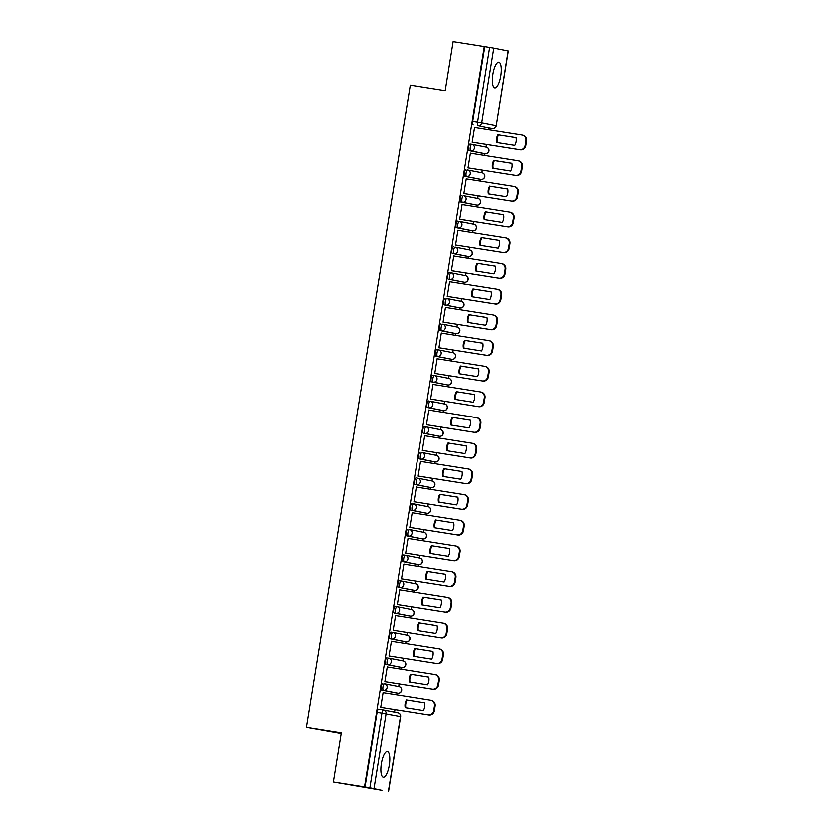 <?xml version="1.0" encoding="UTF-8"?>
<svg xmlns="http://www.w3.org/2000/svg" width="833" height="833" viewBox="0 0 833 833"><rect width="100%" height="100%" fill="white"/><g stroke="black" fill="none" stroke-linecap="round" stroke-linejoin="round"><path stroke-width="1.25" d="M382.743 683.601L382.764 683.601A3.342 1.041 99 0 0 382.743 683.601A3.342 1.041 99 0 0 381.212 686.694A3.342 1.041 99 0 0 381.691 690.193L383.419 690.463A3.342 1.041 -81 0 1 382.93 686.965A3.342 1.041 -81 0 1 384.471 683.872A3.342 1.041 -81 0 1 384.482 683.872A3.342 3.176 101.1 0 1 387.085 687.662A3.342 3.176 -78.9 0 1 383.419 690.463L397.81 693.285A3.342 3.176 -78.9 0 0 401.485 690.495A3.342 3.176 -78.9 0 0 398.882 686.704L384.7 683.914M386.908 657.903L386.918 657.903A3.342 1.041 99 0 0 386.908 657.903A3.342 1.041 99 0 0 385.367 660.996A3.342 1.041 99 0 0 385.856 664.495L387.574 664.765A3.342 1.041 -81 0 1 387.095 661.267A3.342 1.041 -81 0 1 388.636 658.174A3.342 1.041 -81 0 1 388.647 658.174A3.342 3.176 101.1 0 1 391.25 661.964A3.342 3.176 -78.9 0 1 387.574 664.765L401.975 667.587A3.342 1.041 -81 0 1 401.975 667.587A3.342 3.176 -78.9 0 0 405.64 664.796A3.342 3.176 -78.9 0 0 403.047 660.996L388.865 658.216M392.78 632.476L391.083 632.205A3.342 1.041 99 0 0 391.073 632.205A3.342 1.041 99 0 0 389.532 635.298A3.342 1.041 99 0 0 390.021 638.796L391.739 639.067A3.342 1.041 -81 0 1 391.26 635.569A3.342 1.041 -81 0 1 392.791 632.476A3.342 1.041 -81 0 1 392.812 632.476A3.342 3.176 101.1 0 1 395.404 636.266A3.342 3.176 -78.9 0 1 391.739 639.067L406.14 641.889A3.342 1.041 -81 0 1 406.14 641.889A3.342 3.176 -78.9 0 0 409.805 639.088A3.342 3.176 -78.9 0 0 407.202 635.298L393.02 632.518M396.945 606.778L395.248 606.507A3.342 1.041 99 0 0 395.238 606.497A3.342 1.041 99 0 0 393.697 609.6A3.342 1.041 99 0 0 394.176 613.098L395.904 613.369A3.342 1.041 -81 0 1 395.415 609.871A3.342 1.041 -81 0 1 396.956 606.778A3.342 1.041 -81 0 1 396.966 606.778A3.342 3.176 101.1 0 1 399.569 610.568A3.342 3.176 -78.9 0 1 395.904 613.369L410.305 616.191A3.342 1.041 -81 0 1 410.305 616.191A3.342 3.176 -78.9 0 0 413.97 613.39A3.342 3.176 -78.9 0 0 411.367 609.6L397.185 606.82M401.11 581.07L399.413 580.809A3.342 1.041 99 0 0 399.392 580.799A3.342 1.041 99 0 0 397.862 583.902A3.342 1.041 99 0 0 398.341 587.39L400.069 587.671A3.342 1.041 -81 0 1 399.58 584.172A3.342 1.041 -81 0 1 401.121 581.08A3.342 1.041 -81 0 1 401.131 581.08A3.342 3.176 101.1 0 1 403.734 584.87A3.342 3.176 -78.9 0 1 400.069 587.671L414.459 590.493A3.342 1.041 -81 0 1 414.459 590.493A3.342 3.176 -78.9 0 0 418.135 587.692A3.342 3.176 -78.9 0 0 415.532 583.902L401.35 581.122M405.275 555.372L403.568 555.101A3.342 1.041 99 0 0 403.557 555.101A3.342 1.041 99 0 0 402.016 558.204A3.342 1.041 99 0 0 402.506 561.692L404.224 561.963A3.342 1.041 -81 0 1 403.745 558.474A3.342 1.041 -81 0 1 405.286 555.372A3.342 1.041 -81 0 1 405.296 555.382A3.342 3.176 101.1 0 1 407.899 559.172A3.342 3.176 -78.9 0 1 404.224 561.963L418.624 564.795A3.342 1.041 -81 0 1 418.624 564.795A3.342 3.176 -78.9 0 0 422.289 561.994A3.342 3.176 -78.9 0 0 419.697 558.204L405.515 555.424M407.722 529.403L407.733 529.403A3.342 1.041 99 0 0 407.722 529.403A3.342 1.041 99 0 0 406.181 532.506A3.342 1.041 99 0 0 406.671 535.994L408.389 536.265A3.342 1.041 -81 0 1 407.91 532.776A3.342 1.041 -81 0 1 409.44 529.673A3.342 1.041 -81 0 1 409.461 529.684A3.342 3.176 101.1 0 1 412.054 533.474A3.342 3.176 -78.9 0 1 408.389 536.265L422.789 539.097A3.342 1.041 -81 0 1 422.789 539.097A3.342 3.176 -78.9 0 0 426.454 536.296A3.342 3.176 -78.9 0 0 423.851 532.506L409.669 529.726M411.887 503.705L411.898 503.705A3.342 1.041 99 0 0 411.887 503.705A3.342 1.041 99 0 0 410.346 506.797A3.342 1.041 99 0 0 410.825 510.296L412.554 510.567A3.342 1.041 -81 0 1 412.064 507.078A3.342 1.041 -81 0 1 413.605 503.975A3.342 1.041 -81 0 1 413.616 503.975A3.342 3.176 101.1 0 1 416.219 507.766A3.342 3.176 -78.9 0 1 412.554 510.567L426.954 513.399A3.342 1.041 -81 0 1 426.954 513.399A3.342 3.176 -78.9 0 0 430.619 510.598A3.342 3.176 -78.9 0 0 428.016 506.808L413.834 504.027M416.042 478.007L416.063 478.007A3.342 1.041 99 0 0 416.042 478.007A3.342 1.041 99 0 0 414.511 481.099A3.342 1.041 99 0 0 414.99 484.598L416.719 484.868A3.342 1.041 -81 0 1 416.229 481.38A3.342 1.041 -81 0 1 417.77 478.277A3.342 1.041 -81 0 1 417.781 478.277A3.342 3.176 101.1 0 1 420.384 482.068A3.342 3.176 -78.9 0 1 416.719 484.868L431.109 487.69A3.342 3.176 -78.9 0 0 434.784 484.9A3.342 3.176 -78.9 0 0 432.181 481.11L417.999 478.319M420.207 452.309L420.217 452.309A3.342 1.041 99 0 0 420.207 452.309A3.342 1.041 99 0 0 418.666 455.401A3.342 1.041 99 0 0 419.155 458.9L420.873 459.17A3.342 1.041 -81 0 1 420.394 455.672A3.342 1.041 -81 0 1 421.935 452.579A3.342 1.041 -81 0 1 421.946 452.579A3.342 3.176 101.1 0 1 424.549 456.369A3.342 3.176 -78.9 0 1 420.873 459.17L435.274 461.992A3.342 1.041 -81 0 1 435.274 461.992A3.342 3.176 -78.9 0 0 438.939 459.202A3.342 3.176 -78.9 0 0 436.346 455.412L422.164 452.621M424.372 426.611L424.382 426.611A3.342 1.041 99 0 0 424.372 426.611A3.342 1.041 99 0 0 422.831 429.703A3.342 1.041 99 0 0 423.32 433.202L425.038 433.472A3.342 1.041 -81 0 1 424.559 429.974A3.342 1.041 -81 0 1 426.09 426.881A3.342 1.041 -81 0 1 426.111 426.881A3.342 3.176 101.1 0 1 428.703 430.671A3.342 3.176 -78.9 0 1 425.038 433.472L439.439 436.294A3.342 1.041 -81 0 1 439.449 436.294A3.342 1.041 -81 0 1 439.439 436.294A3.342 3.176 -78.9 0 0 443.104 433.493A3.342 3.176 -78.9 0 0 440.501 429.703L426.319 426.923M428.537 400.912L428.547 400.912A3.342 1.041 99 0 0 428.537 400.912A3.342 1.041 99 0 0 426.996 404.005A3.342 1.041 99 0 0 427.475 407.504L429.203 407.774A3.342 1.041 -81 0 1 428.714 404.276A3.342 1.041 -81 0 1 430.255 401.183A3.342 1.041 -81 0 1 430.265 401.183A3.342 3.176 101.1 0 1 432.868 404.973A3.342 3.176 -78.9 0 1 429.203 407.774L443.604 410.596A3.342 1.041 -81 0 1 443.614 410.596A3.342 1.041 -81 0 1 443.604 410.596A3.342 3.176 -78.9 0 0 447.269 407.795A3.342 3.176 -78.9 0 0 444.666 404.005L430.484 401.225M432.691 375.204L434.42 375.485L432.712 375.214A3.342 1.041 99 0 0 432.691 375.204A3.342 1.041 99 0 0 431.161 378.307A3.342 1.041 99 0 0 431.64 381.795L433.368 382.076A3.342 1.041 -81 0 1 432.879 378.578A3.342 1.041 -81 0 1 434.42 375.485A3.342 1.041 -81 0 1 434.43 375.485A3.342 3.176 101.1 0 1 437.033 379.275A3.342 3.176 -78.9 0 1 433.368 382.076L447.758 384.898A3.342 3.176 -78.9 0 0 451.434 382.097A3.342 3.176 -78.9 0 0 448.831 378.307L434.649 375.527M438.575 349.777L436.867 349.516A3.342 1.041 99 0 0 436.856 349.506A3.342 1.041 99 0 0 435.315 352.609A3.342 1.041 99 0 0 435.805 356.097L437.523 356.378A3.342 1.041 -81 0 1 437.044 352.88A3.342 1.041 -81 0 1 438.585 349.787A3.342 1.041 -81 0 1 438.595 349.787A3.342 3.176 101.1 0 1 441.198 353.577A3.342 3.176 -78.9 0 1 437.523 356.378L451.923 359.2A3.342 3.176 -78.9 0 0 455.589 356.399A3.342 3.176 -78.9 0 0 452.996 352.609L438.814 349.829M441.021 323.808L441.032 323.808A3.342 1.041 99 0 0 441.021 323.808A3.342 1.041 99 0 0 439.48 326.911A3.342 1.041 99 0 0 439.97 330.399L441.688 330.67A3.342 1.041 -81 0 1 441.209 327.182A3.342 1.041 -81 0 1 442.739 324.079A3.342 1.041 -81 0 1 442.76 324.089A3.342 3.176 101.1 0 1 445.353 327.879A3.342 3.176 -78.9 0 1 441.688 330.67L456.088 333.502A3.342 3.176 -78.9 0 0 459.754 330.701A3.342 3.176 -78.9 0 0 457.15 326.911L442.969 324.131M445.186 298.11L445.197 298.11A3.342 1.041 99 0 0 445.186 298.11A3.342 1.041 99 0 0 443.645 301.213A3.342 1.041 99 0 0 444.124 304.701L445.853 304.972A3.342 1.041 -81 0 1 445.363 301.484A3.342 1.041 -81 0 1 446.904 298.381A3.342 1.041 -81 0 1 446.915 298.391A3.342 3.176 101.1 0 1 449.518 302.181A3.342 3.176 -78.9 0 1 445.853 304.972L460.253 307.804A3.342 3.176 -78.9 0 0 463.919 305.003A3.342 3.176 -78.9 0 0 461.315 301.213L447.134 298.433M449.341 272.412L449.351 272.412A3.342 1.041 99 0 0 449.341 272.412A3.342 1.041 99 0 0 447.81 275.504A3.342 1.041 99 0 0 448.289 279.003L450.018 279.274A3.342 1.041 -81 0 1 449.528 275.785A3.342 1.041 -81 0 1 451.07 272.683A3.342 1.041 -81 0 1 451.08 272.683A3.342 3.176 101.1 0 1 453.683 276.473A3.342 3.176 -78.9 0 1 450.018 279.274L464.408 282.106A3.342 3.176 -78.9 0 0 468.084 279.305A3.342 3.176 -78.9 0 0 465.48 275.515L451.299 272.724M453.506 246.714L453.516 246.714A3.342 1.041 99 0 0 453.506 246.714A3.342 1.041 99 0 0 451.965 249.806A3.342 1.041 99 0 0 452.454 253.305L454.172 253.576A3.342 1.041 -81 0 1 453.693 250.087A3.342 1.041 -81 0 1 455.234 246.984A3.342 1.041 -81 0 1 455.245 246.984A3.342 3.176 101.1 0 1 457.848 250.775A3.342 3.176 -78.9 0 1 454.172 253.576L468.573 256.397A3.342 1.041 -81 0 1 468.573 256.397A3.342 3.176 -78.9 0 0 472.238 253.607A3.342 3.176 -78.9 0 0 469.645 249.817L455.464 247.026M457.671 221.016L457.681 221.016A3.342 1.041 99 0 0 457.671 221.016A3.342 1.041 99 0 0 456.13 224.108A3.342 1.041 99 0 0 456.609 227.607L458.337 227.878A3.342 1.041 -81 0 1 457.858 224.379A3.342 1.041 -81 0 1 459.389 221.286A3.342 1.041 -81 0 1 459.41 221.286A3.342 3.176 101.1 0 1 462.003 225.077A3.342 3.176 -78.9 0 1 458.337 227.878L472.738 230.699A3.342 1.041 -81 0 1 472.738 230.699A3.342 3.176 -78.9 0 0 476.403 227.909A3.342 3.176 -78.9 0 0 473.8 224.119L459.618 221.328M461.836 195.318L461.846 195.318A3.342 1.041 99 0 0 461.836 195.318A3.342 1.041 99 0 0 460.295 198.41A3.342 1.041 99 0 0 460.774 201.909L462.502 202.18A3.342 1.041 -81 0 1 462.013 198.681A3.342 1.041 -81 0 1 463.554 195.588A3.342 1.041 -81 0 1 463.565 195.588A3.342 3.176 101.1 0 1 466.168 199.379A3.342 3.176 -78.9 0 1 462.502 202.18L476.903 205.001A3.342 1.041 -81 0 1 476.903 205.001A3.342 3.176 -78.9 0 0 480.568 202.2A3.342 3.176 -78.9 0 0 477.965 198.41L463.783 195.63M465.991 169.62L466.001 169.62A3.342 1.041 99 0 0 465.991 169.62A3.342 1.041 99 0 0 464.46 172.712A3.342 1.041 99 0 0 464.939 176.211L466.667 176.481A3.342 1.041 -81 0 1 466.178 172.983A3.342 1.041 -81 0 1 467.719 169.89A3.342 1.041 -81 0 1 467.729 169.89A3.342 3.176 101.1 0 1 470.333 173.681A3.342 3.176 -78.9 0 1 466.667 176.481L481.058 179.303A3.342 1.041 -81 0 1 481.058 179.303A3.342 3.176 -78.9 0 0 484.733 176.502A3.342 3.176 -78.9 0 0 482.13 172.712L467.948 169.932M471.874 144.182L470.166 143.922A3.342 1.041 99 0 0 470.156 143.911A3.342 1.041 99 0 0 468.615 147.014A3.342 1.041 99 0 0 469.104 150.502L470.822 150.783A3.342 1.041 -81 0 1 470.343 147.285A3.342 1.041 -81 0 1 471.884 144.192A3.342 1.041 -81 0 1 471.894 144.192A3.342 3.176 101.1 0 1 474.487 147.982A3.342 3.176 -78.9 0 1 470.822 150.783L485.223 153.605A3.342 1.041 -81 0 1 485.223 153.605A3.342 3.176 -78.9 0 0 488.888 150.804A3.342 3.176 -78.9 0 0 486.295 147.014L472.113 144.234M500.904 75.876A13.016 4.04 99 0 0 498.977 62.246A13.016 4.04 99 0 0 492.969 74.324A13.016 4.04 99 0 0 494.906 87.954A13.016 4.04 99 0 0 500.904 75.876M389.271 765.142A13.016 4.04 99 0 0 387.335 751.512A13.016 4.04 99 0 0 381.337 763.59A13.016 4.04 99 0 0 383.263 777.22A13.016 4.04 99 0 0 389.271 765.142M333.262 781.989L341.218 732.894L306.273 727.365L410.284 85.205L445.228 90.745L453.173 41.65L484.358 46.586L364.448 786.925L333.262 781.989L381.899 790.33M394.55 712.246L394.967 709.706M397.341 695.014L397.622 693.264M398.695 686.663L399.122 684.008M401.506 669.315L401.787 667.556M402.86 660.965L403.287 658.309M405.671 643.617L405.952 641.858M407.025 635.267L407.452 632.601M409.826 617.919L410.117 616.16M411.179 609.558L411.617 606.903M413.991 592.221L414.272 590.462M415.344 583.86L415.771 581.205M418.156 566.523L418.437 564.764M419.509 558.162L419.936 555.507M422.321 540.825L422.602 539.066M423.674 532.464L424.101 529.809M426.475 515.127L426.767 513.367M427.829 506.766L428.266 504.111M430.64 489.419L430.921 487.669M431.994 481.068L432.421 478.413M434.805 463.721L435.086 461.971M436.159 455.37L436.586 452.715M438.97 438.023L439.251 436.263M440.313 429.672L440.751 427.017M443.125 412.325L443.416 410.565M444.478 403.974L444.916 401.308M447.29 386.627L447.571 384.867M448.643 378.265L449.07 375.61M451.455 360.928L451.736 359.169M452.808 352.567L453.235 349.912M455.609 335.23L455.901 333.471M456.963 326.869L457.4 324.214M459.774 309.532L460.066 307.773M461.128 301.171L461.565 298.516M463.939 283.834L464.22 282.075M465.293 275.473L465.72 272.818M468.104 258.126L468.385 256.377M469.458 249.775L469.885 247.12M472.259 232.428L472.55 230.679M473.613 224.077L474.05 221.422M476.424 206.73L476.715 204.97M477.778 198.379L478.215 195.724M480.589 181.032L480.87 179.272M481.943 172.681L482.369 170.015M484.754 155.334L485.035 153.574M486.108 146.972L486.534 144.317M488.909 129.636L489.2 127.876M341.114 733.54L306.273 727.365M381.899 790.35L369.821 787.789L381.899 713.163A3.342 1.041 -81 0 1 383.44 710.07A3.342 1.041 -81 0 1 383.451 710.07L378.599 709.3A3.342 1.041 -81 0 1 378.599 709.3L383.44 710.07A3.342 3.176 -78.9 0 1 383.565 710.091A3.342 3.342 0 0 0 383.44 710.07M364.448 786.925L369.821 787.789M492.542 128.407A3.342 1.041 -81 0 1 492.532 128.407L487.659 127.636A3.342 1.041 -81 0 1 487.659 127.636A3.342 1.041 -81 0 1 487.669 127.636L478.121 125.575A3.342 1.041 -81 0 1 477.642 122.087L489.721 47.46L493.875 48.147L508.432 51.011L496.353 125.637L508.276 50.98M489.721 47.46L484.358 46.586M475.404 127.491L474.643 127.314L472.249 142.12L473.019 142.183M482.494 143.682L483.255 143.807M471.239 153.199L470.478 153.012L468.084 167.818L468.864 167.881M471.249 153.137L470.489 152.991M478.329 169.38L479.1 169.505M467.074 178.897L466.313 178.72M467.084 178.835L466.324 178.689L463.919 193.516L464.699 193.579M474.164 195.078L474.935 195.203M462.909 204.595L462.159 204.418L459.754 219.214L460.534 219.277M462.919 204.533L462.159 204.387M469.999 220.776L470.77 220.901M458.754 230.293L457.994 230.116M458.764 230.231L457.994 230.085L455.599 244.912L456.369 244.975M465.845 246.474L466.605 246.599M454.589 255.991L453.829 255.814M454.599 255.939L453.839 255.783L451.434 270.61L452.215 270.673M461.68 272.172L462.45 272.297M450.424 281.689L449.664 281.512L447.269 296.309L448.05 296.381M450.434 281.637L449.674 281.481M457.515 297.881L458.285 297.995M446.269 307.387L445.509 307.21M446.269 307.335L445.509 307.179L443.104 322.007L443.885 322.079M453.35 323.579L454.12 323.693M442.104 333.085L441.344 332.908L438.949 347.705L439.72 347.777M442.115 333.033L441.344 332.888M449.195 349.277L449.955 349.391M437.939 358.784L437.179 358.606L434.784 373.413L435.565 373.476M437.95 358.731L437.19 358.586M445.03 374.975L445.801 375.1M433.774 384.492L433.014 384.305M433.785 384.43L433.025 384.284L430.619 399.111L431.4 399.174M440.865 400.673L441.636 400.798M429.62 410.19L428.86 410.013L426.454 424.809L427.235 424.872M429.62 410.128L428.86 409.982M436.7 426.371L437.471 426.496M425.455 435.888L424.695 435.711M425.465 435.826L424.695 435.68L422.3 450.507L423.07 450.57M432.546 452.069L433.306 452.194M421.29 461.586L420.53 461.409M421.3 461.524L420.54 461.378L418.135 476.205L418.916 476.268M428.381 477.767L429.151 477.892M417.125 487.284L416.365 487.107M417.135 487.232L416.375 487.076L413.97 501.903L414.751 501.966M424.216 503.465L424.986 503.59M412.97 512.982L412.21 512.805M412.97 512.93L412.21 512.774L409.805 527.601L410.586 527.674M420.051 529.174L420.821 529.288M408.805 538.68L408.045 538.503L405.65 553.299L406.421 553.372M408.816 538.628L408.045 538.472M415.896 554.872L416.656 554.986M404.64 564.378L403.88 564.201L401.485 578.997L402.266 579.07M404.651 564.326L403.89 564.18M411.731 580.57L412.502 580.684M400.475 590.076L399.715 589.899M400.486 590.024L399.725 589.879L397.32 604.706L398.101 604.768M407.566 606.268L408.337 606.393M396.321 615.785L395.56 615.597L393.155 630.404L393.936 630.466M396.321 615.722L395.56 615.577M403.411 631.966L404.172 632.091M392.156 641.483L391.395 641.306M392.166 641.42L391.395 641.275L389.001 656.102L389.771 656.165M399.246 657.664L400.007 657.789M387.991 667.181L387.23 667.004M388.001 667.118L387.241 666.973L384.836 681.8L385.617 681.863M395.081 683.362L395.852 683.487M383.826 692.879L383.065 692.702L380.671 707.498L381.452 707.561M383.836 692.817L383.076 692.671M396.102 693.014L397.83 693.295A3.342 1.041 -81 0 1 397.81 693.285L396.091 693.014A3.342 1.041 99 0 0 396.112 693.025A3.342 1.041 99 0 0 396.102 693.014L381.691 690.193M400.267 667.316L400.256 667.316A3.342 1.041 99 0 0 400.277 667.316A3.342 1.041 99 0 0 400.267 667.316L385.856 664.495M404.432 641.618L404.411 641.618A3.342 1.041 99 0 0 404.442 641.618A3.342 1.041 99 0 0 404.432 641.618L390.021 638.796M408.587 615.92L408.576 615.92A3.342 1.041 99 0 0 408.597 615.92A3.342 1.041 99 0 0 408.587 615.92L394.176 613.098M412.751 590.222L412.741 590.222A3.342 1.041 99 0 0 412.762 590.222A3.342 1.041 99 0 0 412.751 590.222L398.341 587.39M416.916 564.524L416.906 564.524A3.342 1.041 99 0 0 416.927 564.524A3.342 1.041 99 0 0 416.916 564.524L402.506 561.692M421.082 538.826L421.061 538.826A3.342 1.041 99 0 0 421.092 538.826A3.342 1.041 99 0 0 421.082 538.826L406.671 535.994M425.236 513.128L426.965 513.399L425.226 513.118A3.342 1.041 99 0 0 425.246 513.128A3.342 1.041 99 0 0 425.236 513.128L410.825 510.296M429.401 487.42L431.13 487.701A3.342 1.041 -81 0 1 431.109 487.69L429.391 487.42A3.342 1.041 99 0 0 429.411 487.43A3.342 1.041 99 0 0 429.401 487.42L414.99 484.598M433.566 461.721L433.556 461.721A3.342 1.041 99 0 0 433.576 461.732A3.342 1.041 99 0 0 433.566 461.721L419.155 458.9M437.71 436.023L437.731 436.023A3.342 1.041 99 0 0 437.741 436.023A3.342 1.041 99 0 1 437.71 436.023L423.32 433.202M441.875 410.325L441.886 410.325A3.342 1.041 99 0 0 441.896 410.325A3.342 1.041 99 0 1 441.875 410.325L427.475 407.504M446.04 384.627L447.758 384.898A3.342 1.041 -81 0 0 447.779 384.898A3.342 1.041 -81 0 1 447.779 384.898L446.051 384.627A3.342 1.041 99 0 0 446.061 384.627A3.342 1.041 99 0 1 446.04 384.627L431.64 381.795M450.205 358.929L451.923 359.2A3.342 1.041 -81 0 0 451.934 359.2A3.342 1.041 -81 0 1 451.934 359.2L450.216 358.929A3.342 1.041 99 0 0 450.226 358.929A3.342 1.041 99 0 1 450.205 358.929L435.805 356.097M454.391 333.231A3.342 1.041 99 0 1 454.37 333.231A3.342 1.041 99 0 0 454.37 333.231L439.97 330.399M458.546 307.533A3.342 1.041 99 0 1 458.535 307.533A3.342 1.041 99 0 0 458.535 307.533L444.124 304.701M462.711 281.835A3.342 1.041 99 0 1 462.7 281.835A3.342 1.041 99 0 0 462.7 281.835L448.289 279.003M466.876 256.137A3.342 1.041 99 0 1 466.865 256.127A3.342 1.041 99 0 0 466.865 256.127L452.454 253.305M471.041 230.439A3.342 1.041 99 0 1 471.02 230.429A3.342 1.041 99 0 0 471.02 230.429L456.609 227.607M476.924 205.012A3.342 1.041 -81 0 1 476.913 205.001L475.174 204.731A3.342 1.041 99 0 0 475.195 204.731A3.342 1.041 99 0 0 475.185 204.731L460.774 201.909M481.089 179.314A3.342 1.041 -81 0 1 481.078 179.303L479.339 179.033A3.342 1.041 99 0 0 479.36 179.033A3.342 1.041 99 0 0 479.35 179.033L464.939 176.211M485.254 153.605A3.342 1.041 -81 0 1 485.233 153.605L483.504 153.334A3.342 1.041 99 0 0 483.525 153.334A3.342 1.041 99 0 0 483.515 153.334L469.104 150.502M475.414 127.439L474.643 127.293M390.916 709.06L391.687 709.185M364.958 787.018L377.047 712.392A3.342 1.041 -81 0 1 378.588 709.3M484.868 46.69L472.78 121.316A3.342 1.041 99 0 0 473.259 124.804M497.436 142.474A10.433 9.913 101.1 0 1 498.696 134.759L516.189 137.528M522.822 135.029A5.008 4.759 101.1 0 1 526.727 140.715L525.946 145.494A5.008 4.759 101.1 0 1 520.448 149.69L472.259 142.058M498.03 134.623A10.433 9.913 101.1 0 0 496.78 142.37L514.929 145.244A10.433 9.913 101.1 0 0 516.179 137.497L498.696 134.759M472.259 142.037L519.792 149.565A5.008 4.759 -78.9 0 0 525.29 145.358L526.06 140.59A5.008 4.759 -78.9 0 0 522.166 134.894L474.633 127.376M493.271 168.172A10.433 9.913 101.1 0 1 494.531 160.457L512.024 163.226A10.433 9.913 101.1 0 1 510.764 170.942L492.615 168.068A10.433 9.913 101.1 0 1 493.875 160.321L512.024 163.195M518.657 160.727A5.008 4.759 101.1 0 1 522.562 166.413L521.791 171.192A5.008 4.759 101.1 0 1 516.283 175.388L468.094 167.756L515.627 175.263A5.008 4.759 -78.9 0 0 521.125 171.067L521.906 166.288A5.008 4.759 -78.9 0 0 518.001 160.602L470.468 153.074M493.875 160.321L494.531 160.457M489.106 193.87A10.433 9.913 101.1 0 1 490.366 186.155L507.859 188.924M514.502 186.425A5.008 4.759 101.1 0 1 518.397 192.111L517.626 196.89A5.008 4.759 101.1 0 1 512.128 201.086L463.929 193.454M489.71 186.03A10.433 9.913 101.1 0 0 488.45 193.766L506.599 196.64A10.433 9.913 101.1 0 0 507.859 188.904L490.366 186.155M463.929 193.433L511.462 200.961A5.008 4.759 -78.9 0 0 516.96 196.765L517.741 191.986A5.008 4.759 -78.9 0 0 513.836 186.3L466.313 178.772M484.952 219.568A10.433 9.913 101.1 0 1 486.212 211.853L503.705 214.622A10.433 9.913 101.1 0 1 502.445 222.338L484.296 219.464A10.433 9.913 101.1 0 1 485.545 211.728L503.694 214.602M510.337 212.123A5.008 4.759 101.1 0 1 514.242 217.809L513.461 222.588A5.008 4.759 101.1 0 1 507.963 226.784L459.764 219.162M459.774 219.131L507.297 226.659A5.008 4.759 -78.9 0 0 512.805 222.463L513.576 217.684A5.008 4.759 -78.9 0 0 509.671 211.999L462.148 204.47M485.545 211.728L486.212 211.853M480.787 245.266A10.433 9.913 101.1 0 1 482.047 237.551L499.54 240.321A10.433 9.913 101.1 0 1 498.28 248.036L480.131 245.162A10.433 9.913 101.1 0 1 481.38 237.426L499.529 240.3M506.172 237.822A5.008 4.759 101.1 0 1 510.077 243.507L509.296 248.286A5.008 4.759 101.1 0 1 503.798 252.482L455.609 244.86L503.142 252.357A5.008 4.759 -78.9 0 0 508.64 248.161L509.411 243.382A5.008 4.759 -78.9 0 0 505.516 237.697L457.983 230.168M481.38 237.426L482.047 237.551M476.622 270.964A10.433 9.913 101.1 0 1 477.882 263.249L495.375 266.019M502.007 263.52A5.008 4.759 101.1 0 1 505.912 269.215L505.142 273.984A5.008 4.759 101.1 0 1 499.633 278.191L451.444 270.558M477.226 263.124A10.433 9.913 101.1 0 0 475.966 270.86L494.115 273.734A10.433 9.913 101.1 0 0 495.375 265.998L477.882 263.249M451.444 270.527L498.977 278.055A5.008 4.759 -78.9 0 0 504.475 273.859L505.256 269.08A5.008 4.759 -78.9 0 0 501.351 263.395L453.818 255.866M472.457 296.673A10.433 9.913 101.1 0 1 473.717 288.947L491.21 291.717A10.433 9.913 101.1 0 1 489.95 299.443L471.801 296.569A10.433 9.913 101.1 0 1 473.061 288.822L491.21 291.696M497.853 289.228A5.008 4.759 101.1 0 1 501.747 294.913L500.977 299.693A5.008 4.759 101.1 0 1 495.479 303.889L447.279 296.256L494.812 303.753A5.008 4.759 -78.9 0 0 500.31 299.557L501.091 294.778A5.008 4.759 -78.9 0 0 497.186 289.093L449.664 281.564M473.061 288.822L473.717 288.947M468.302 322.371A10.433 9.913 101.1 0 1 469.562 314.655L487.055 317.425M493.688 314.926A5.008 4.759 101.1 0 1 497.593 320.611L496.812 325.391A5.008 4.759 101.1 0 1 491.314 329.587L443.114 321.954L490.647 329.451A5.008 4.759 -78.9 0 0 496.156 325.255L496.926 320.476A5.008 4.759 -78.9 0 0 493.021 314.791L445.499 307.273M468.896 314.52A10.433 9.913 101.1 0 0 467.646 322.267L485.795 325.141A10.433 9.913 101.1 0 0 487.045 317.394L469.562 314.655M464.137 348.069A10.433 9.913 101.1 0 1 465.397 340.353L482.89 343.123M489.523 340.624A5.008 4.759 101.1 0 1 493.428 346.309L492.657 351.089A5.008 4.759 101.1 0 1 487.149 355.285L438.96 347.653M464.731 340.218A10.433 9.913 101.1 0 0 463.481 347.965L481.63 350.839A10.433 9.913 101.1 0 0 482.88 343.092L465.397 340.353M438.96 347.632L486.493 355.15A5.008 4.759 -78.9 0 0 491.991 350.953L492.761 346.174A5.008 4.759 -78.9 0 0 488.867 340.489L441.334 332.971M459.972 373.767A10.433 9.913 101.1 0 1 461.232 366.051L478.725 368.821A10.433 9.913 101.1 0 1 477.465 376.537L459.316 373.663A10.433 9.913 101.1 0 1 460.576 365.916L478.725 368.79M485.358 366.322A5.008 4.759 101.1 0 1 489.263 372.007L488.492 376.787A5.008 4.759 101.1 0 1 482.984 380.983L434.795 373.351L482.328 380.858A5.008 4.759 -78.9 0 0 487.826 376.651L488.607 371.882A5.008 4.759 -78.9 0 0 484.702 366.187L437.169 358.669M460.576 365.916L461.232 366.051M455.807 399.465A10.433 9.913 101.1 0 1 457.067 391.749L474.56 394.519M481.203 392.02A5.008 4.759 101.1 0 1 485.098 397.705L484.327 402.485A5.008 4.759 101.1 0 1 478.829 406.681L430.63 399.049M456.411 391.614A10.433 9.913 101.1 0 0 455.151 399.361L473.3 402.235A10.433 9.913 101.1 0 0 474.56 394.488L457.067 391.749M430.63 399.028L478.163 406.556A5.008 4.759 -78.9 0 0 483.661 402.36L484.442 397.58A5.008 4.759 -78.9 0 0 480.537 391.895L433.014 384.367M451.653 425.163A10.433 9.913 101.1 0 1 452.913 417.448L470.406 420.217A10.433 9.913 101.1 0 1 469.146 427.933L450.997 425.059A10.433 9.913 101.1 0 1 452.246 417.323L470.395 420.196M477.038 417.718A5.008 4.759 101.1 0 1 480.943 423.403L480.162 428.183A5.008 4.759 101.1 0 1 474.664 432.379L426.465 424.747M426.475 424.726L473.998 432.254A5.008 4.759 -78.9 0 0 479.506 428.058L480.277 423.279A5.008 4.759 -78.9 0 0 476.372 417.593L428.849 410.065M452.246 417.323L452.913 417.448M447.488 450.861A10.433 9.913 101.1 0 1 448.748 443.146L466.241 445.915A10.433 9.913 101.1 0 1 464.981 453.631L446.832 450.757A10.433 9.913 101.1 0 1 448.081 443.021L466.23 445.894M472.873 443.416A5.008 4.759 101.1 0 1 476.778 449.102L476.007 453.881A5.008 4.759 101.1 0 1 470.499 458.077L422.31 450.455L469.843 457.952A5.008 4.759 -78.9 0 0 475.341 453.756L476.112 448.977A5.008 4.759 -78.9 0 0 472.217 443.291L424.684 435.763M448.081 443.021L448.748 443.146M443.323 476.559A10.433 9.913 101.1 0 1 444.583 468.844L462.076 471.613M468.708 469.114A5.008 4.759 101.1 0 1 472.613 474.81L471.842 479.579A5.008 4.759 101.1 0 1 466.334 483.775L418.145 476.153M443.927 468.719A10.433 9.913 101.1 0 0 442.667 476.455L460.816 479.329A10.433 9.913 101.1 0 0 462.076 471.593L444.583 468.844M418.145 476.122L465.678 483.65A5.008 4.759 -78.9 0 0 471.176 479.454L471.957 474.675A5.008 4.759 -78.9 0 0 468.052 468.989L420.519 461.461M439.158 502.257A10.433 9.913 101.1 0 1 440.418 494.542L457.911 497.311A10.433 9.913 101.1 0 1 456.651 505.027L438.502 502.153A10.433 9.913 101.1 0 1 439.762 494.417L457.911 497.291M464.554 494.823A5.008 4.759 101.1 0 1 468.448 500.508L467.677 505.277A5.008 4.759 101.1 0 1 462.18 509.484L413.98 501.851L461.513 509.348A5.008 4.759 -78.9 0 0 467.011 505.152L467.792 500.373A5.008 4.759 -78.9 0 0 463.887 494.687L416.365 487.159M439.762 494.417L440.418 494.542M435.003 527.966A10.433 9.913 101.1 0 1 436.263 520.24L453.756 523.009M460.389 520.521A5.008 4.759 101.1 0 1 464.293 526.206L463.512 530.985A5.008 4.759 101.1 0 1 458.015 535.182L409.815 527.549L457.348 535.046A5.008 4.759 -78.9 0 0 462.856 530.85L463.627 526.071A5.008 4.759 -78.9 0 0 459.722 520.386L412.2 512.857M435.597 520.115A10.433 9.913 101.1 0 0 434.347 527.862L452.496 530.736A10.433 9.913 101.1 0 0 453.746 522.989L436.263 520.24M430.838 553.664A10.433 9.913 101.1 0 1 432.098 545.948L449.591 548.718M456.224 546.219A5.008 4.759 101.1 0 1 460.128 551.904L459.358 556.683A5.008 4.759 101.1 0 1 453.85 560.88L405.661 553.247M431.432 545.813A10.433 9.913 101.1 0 0 430.182 553.56L448.331 556.434A10.433 9.913 101.1 0 0 449.581 548.687L432.098 545.948M405.661 553.227L453.194 560.744A5.008 4.759 -78.9 0 0 458.691 556.548L459.462 551.769A5.008 4.759 -78.9 0 0 455.568 546.084L408.035 538.566M426.673 579.362A10.433 9.913 101.1 0 1 427.933 571.646L445.426 574.416A10.433 9.913 101.1 0 1 444.166 582.132L426.017 579.258A10.433 9.913 101.1 0 1 427.277 571.511L445.426 574.385M452.069 571.917A5.008 4.759 101.1 0 1 455.963 577.602L455.193 582.382A5.008 4.759 101.1 0 1 449.685 586.578L401.496 578.945L449.029 586.442A5.008 4.759 -78.9 0 0 454.526 582.246L455.307 577.467A5.008 4.759 -78.9 0 0 451.403 571.782L403.87 564.264M427.277 571.511L427.933 571.646M422.508 605.06A10.433 9.913 101.1 0 1 423.768 597.344L441.261 600.114M447.904 597.615A5.008 4.759 101.1 0 1 451.798 603.3L451.028 608.08A5.008 4.759 101.1 0 1 445.53 612.276L397.331 604.643M423.112 597.209A10.433 9.913 101.1 0 0 421.852 604.956L440.011 607.83A10.433 9.913 101.1 0 0 441.261 600.083L423.768 597.344M397.331 604.623L444.864 612.151A5.008 4.759 -78.9 0 0 450.372 607.944L451.142 603.175A5.008 4.759 -78.9 0 0 447.238 597.48L399.715 589.962M418.353 630.758A10.433 9.913 101.1 0 1 419.613 623.042L437.106 625.812A10.433 9.913 101.1 0 1 435.846 633.528L417.697 630.654A10.433 9.913 101.1 0 1 418.947 622.907L437.096 625.781M443.739 623.313A5.008 4.759 101.1 0 1 447.644 628.998L446.863 633.778A5.008 4.759 101.1 0 1 441.365 637.974L393.166 630.342L440.699 637.849A5.008 4.759 -78.9 0 0 446.207 633.653L446.977 628.873A5.008 4.759 -78.9 0 0 443.073 623.188L395.55 615.66M418.947 622.907L419.613 623.042M414.188 656.456A10.433 9.913 101.1 0 1 415.448 648.74L432.941 651.51A10.433 9.913 101.1 0 1 431.681 659.226L413.532 656.352A10.433 9.913 101.1 0 1 414.782 648.615L432.931 651.489M439.574 649.011A5.008 4.759 101.1 0 1 443.479 654.696L442.708 659.476A5.008 4.759 101.1 0 1 437.2 663.672L389.011 656.04L436.544 663.547A5.008 4.759 -78.9 0 0 442.042 659.351L442.812 654.571A5.008 4.759 -78.9 0 0 438.918 648.886L391.385 641.358M414.782 648.615L415.448 648.74M410.023 682.154A10.433 9.913 101.1 0 1 411.283 674.438L428.776 677.208M435.42 674.709A5.008 4.759 101.1 0 1 439.314 680.394L438.543 685.174A5.008 4.759 101.1 0 1 433.035 689.37L384.846 681.748M410.627 674.313A10.433 9.913 101.1 0 0 409.367 682.05L427.516 684.924A10.433 9.913 101.1 0 0 428.776 677.187L411.283 674.438M384.846 681.717L432.379 689.245A5.008 4.759 -78.9 0 0 437.877 685.049L438.658 680.269A5.008 4.759 -78.9 0 0 434.753 674.584L387.22 667.056M405.858 707.852A10.433 9.913 101.1 0 1 407.118 700.136L424.611 702.906A10.433 9.913 101.1 0 1 423.362 710.622L405.202 707.748A10.433 9.913 101.1 0 1 406.462 700.012L424.611 702.885M431.255 700.407A5.008 4.759 101.1 0 1 435.149 706.103L434.378 710.872A5.008 4.759 101.1 0 1 428.88 715.068L380.681 707.446L428.214 714.943A5.008 4.759 -78.9 0 0 433.722 710.747L434.493 705.967A5.008 4.759 -78.9 0 0 430.588 700.282L383.065 692.754M406.462 700.012L407.118 700.136M383.669 710.112L397.851 712.892A3.342 3.176 -78.9 0 1 397.966 712.913L383.565 710.091A3.342 3.176 -78.9 0 1 386.054 713.86L373.965 788.487M388.365 791.308L400.454 716.682L377.047 712.392M487.669 127.636L478.121 125.575A3.342 3.176 101.1 0 0 481.786 122.774L496.187 125.606A3.342 3.176 101.1 0 1 492.522 128.407A3.342 1.041 -81 0 1 492.522 128.407A3.342 3.342 0 0 0 496.353 125.637M493.875 48.147L481.786 122.774L472.78 121.316M456.099 333.502L456.088 333.502A3.342 1.041 -81 0 0 456.099 333.502A3.342 1.041 -81 0 1 456.099 333.502A3.342 3.342 0 0 0 459.91 330.784A3.342 3.342 0 0 0 457.265 326.932L442.864 324.099A3.342 3.342 0 0 0 442.739 324.079M460.264 307.804L460.253 307.804A3.342 1.041 -81 0 0 460.264 307.804A3.342 3.342 0 0 0 464.075 305.086A3.342 3.342 0 0 0 461.43 301.234L447.029 298.401A3.342 3.342 0 0 0 446.904 298.381M464.429 282.106L464.408 282.106A3.342 1.041 -81 0 0 464.429 282.106A3.342 1.041 -81 0 1 464.429 282.106A3.342 3.342 0 0 0 468.229 279.388A3.342 3.342 0 0 0 465.585 275.536L451.194 272.703A3.342 3.342 0 0 0 451.07 272.683M468.583 256.408L466.865 256.127L468.573 256.397A3.342 3.342 0 0 0 472.394 253.69A3.342 3.342 0 0 0 469.75 249.827L455.349 247.005A3.342 3.342 0 0 0 455.234 246.984M472.759 230.71A3.342 1.041 -81 0 1 472.748 230.71L471.02 230.429L472.738 230.699A3.342 3.342 0 0 0 476.559 227.992A3.342 3.342 0 0 0 473.915 224.129L459.514 221.307A3.342 3.342 0 0 0 459.389 221.286M400.454 716.682L400.611 716.724A3.342 3.342 0 0 0 397.966 712.913A3.342 3.176 -78.9 0 1 400.454 716.682M519.792 149.565L520.448 149.69M525.29 145.358L525.946 145.494M526.06 140.59L526.727 140.715M515.627 175.263L516.283 175.388M521.125 171.067L521.791 171.192M521.906 166.288L522.562 166.413M511.462 200.961L512.128 201.086M516.96 196.765L517.626 196.89M517.741 191.986L518.397 192.111M507.297 226.659L507.963 226.784M512.805 222.463L513.461 222.588M513.576 217.684L514.242 217.809M503.142 252.357L503.798 252.482M508.64 248.161L509.296 248.286M509.411 243.382L510.077 243.507M498.977 278.055L499.633 278.191M504.475 273.859L505.142 273.984M505.256 269.08L505.912 269.215M494.812 303.753L495.479 303.889M500.31 299.557L500.977 299.693M501.091 294.778L501.747 294.913M490.647 329.451L491.314 329.587M496.156 325.255L496.812 325.391M496.926 320.476L497.593 320.611M486.493 355.15L487.149 355.285M491.991 350.953L492.657 351.089M492.761 346.174L493.428 346.309M482.328 380.858L482.984 380.983M487.826 376.651L488.492 376.787M488.607 371.882L489.263 372.007M478.163 406.556L478.829 406.681M483.661 402.36L484.327 402.485M484.442 397.58L485.098 397.705M473.998 432.254L474.664 432.379M479.506 428.058L480.162 428.183M480.277 423.279L480.943 423.403M469.843 457.952L470.499 458.077M475.341 453.756L476.007 453.881M476.112 448.977L476.778 449.102M465.678 483.65L466.334 483.775M471.176 479.454L471.842 479.579M471.957 474.675L472.613 474.81M461.513 509.348L462.18 509.484M467.011 505.152L467.677 505.277M467.792 500.373L468.448 500.508M457.348 535.046L458.015 535.182M462.856 530.85L463.512 530.985M463.627 526.071L464.293 526.206M453.194 560.744L453.85 560.88M458.691 556.548L459.358 556.683M459.462 551.769L460.128 551.904M449.029 586.442L449.685 586.578M454.526 582.246L455.193 582.382M455.307 577.467L455.963 577.602M444.864 612.151L445.53 612.276M450.372 607.944L451.028 608.08M451.142 603.175L451.798 603.3M440.699 637.849L441.365 637.974M446.207 633.653L446.863 633.778M446.977 628.873L447.644 628.998M436.544 663.547L437.2 663.672M442.042 659.351L442.708 659.476M442.812 654.571L443.479 654.696M432.379 689.245L433.035 689.37M437.877 685.049L438.543 685.174M438.658 680.269L439.314 680.394M428.214 714.943L428.88 715.068M433.722 710.747L434.378 710.872M434.493 705.967L435.149 706.103M391.073 632.205L392.791 632.476A3.342 3.342 0 0 1 392.916 632.497L407.316 635.319A3.342 3.342 0 0 1 409.961 639.182A3.342 3.342 0 0 1 406.15 641.889M395.238 606.497L396.956 606.778A3.342 3.342 0 0 1 397.081 606.799L411.481 609.621A3.342 3.342 0 0 1 414.126 613.484A3.342 3.342 0 0 1 410.315 616.191M399.392 580.799L401.121 581.08A3.342 3.342 0 0 1 401.246 581.101L415.636 583.923A3.342 3.342 0 0 1 418.281 587.775A3.342 3.342 0 0 1 414.48 590.493M403.557 555.101L405.286 555.372A3.342 3.342 0 0 1 405.4 555.392L419.801 558.225A3.342 3.342 0 0 1 422.446 562.077A3.342 3.342 0 0 1 418.635 564.795M436.856 349.506L438.585 349.787A3.342 3.342 0 0 1 438.699 349.808L453.1 352.63A3.342 3.342 0 0 1 455.745 356.482A3.342 3.342 0 0 1 451.934 359.2M470.156 143.911L471.884 144.192A3.342 3.342 0 0 1 471.999 144.213L486.399 147.035A3.342 3.342 0 0 1 489.044 150.898A3.342 3.342 0 0 1 485.233 153.605L483.515 153.334M479.35 179.033L481.078 179.303A3.342 3.342 0 0 0 484.879 176.596A3.342 3.342 0 0 0 482.234 172.733L467.834 169.911A3.342 3.342 0 0 0 467.719 169.89M475.185 204.731L476.913 205.001A3.342 3.342 0 0 0 480.724 202.294A3.342 3.342 0 0 0 478.08 198.431L463.679 195.609A3.342 3.342 0 0 0 463.554 195.588M447.779 384.898A3.342 3.342 0 0 0 451.58 382.191A3.342 3.342 0 0 0 448.935 378.328L434.545 375.506A3.342 3.342 0 0 0 434.42 375.485M443.614 410.596A3.342 3.342 0 0 0 447.425 407.889A3.342 3.342 0 0 0 444.78 404.026L430.38 401.204A3.342 3.342 0 0 0 430.255 401.183M439.449 436.294A3.342 3.342 0 0 0 443.26 433.587A3.342 3.342 0 0 0 440.615 429.724L426.215 426.902A3.342 3.342 0 0 0 426.09 426.881M435.284 462.003A3.342 3.342 0 0 0 439.095 459.285A3.342 3.342 0 0 0 436.45 455.422L422.05 452.6A3.342 3.342 0 0 0 421.935 452.579M431.13 487.701A3.342 3.342 0 0 0 434.93 484.983A3.342 3.342 0 0 0 432.285 481.12L417.895 478.298A3.342 3.342 0 0 0 417.77 478.277M426.965 513.399A3.342 3.342 0 0 0 430.776 510.681A3.342 3.342 0 0 0 428.131 506.828L413.73 503.996A3.342 3.342 0 0 0 413.605 503.975M422.8 539.097A3.342 3.342 0 0 0 426.611 536.379A3.342 3.342 0 0 0 423.966 532.526L409.565 529.694A3.342 3.342 0 0 0 409.44 529.673M401.985 667.587A3.342 3.342 0 0 0 405.796 664.88A3.342 3.342 0 0 0 403.151 661.017L388.751 658.195A3.342 3.342 0 0 0 388.636 658.174M397.83 693.295A3.342 3.342 0 0 0 401.631 690.578A3.342 3.342 0 0 0 398.986 686.715L384.596 683.893A3.342 3.342 0 0 0 384.471 683.872M388.532 791.35L400.611 716.724M522.322 134.925L522.989 135.061M518.168 160.623L518.824 160.759M514.003 186.321L514.659 186.457M509.838 212.03L510.504 212.155M505.673 237.728L506.339 237.853M501.518 263.426L502.174 263.551M497.353 289.124L498.009 289.249M493.188 314.822L493.854 314.957M489.023 340.52L489.689 340.655M484.868 366.218L485.524 366.353M480.703 391.916L481.359 392.051M476.538 417.614L477.205 417.75M472.373 443.323L473.04 443.448M468.219 469.021L468.875 469.146M464.054 494.719L464.71 494.844M459.889 520.417L460.555 520.542M455.724 546.115L456.39 546.25M451.569 571.813L452.225 571.948M447.404 597.511L448.06 597.646M443.239 623.209L443.906 623.344M439.074 648.917L439.741 649.042M434.92 674.615L435.576 674.74M430.755 700.314L431.411 700.438"/></g></svg>
